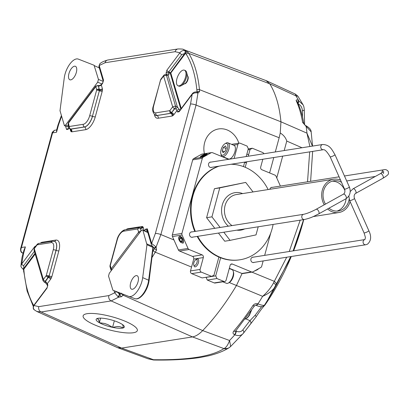 <?xml version="1.0" encoding="UTF-8"?>
<svg xmlns="http://www.w3.org/2000/svg" width="409" height="409" viewBox="0 0 409 409"><rect width="100%" height="100%" fill="white"/><g stroke="black" fill="none" stroke-linecap="round" stroke-linejoin="round"><path stroke-width="0.61" d="M216.913 278.539L207.297 280.053L206.1 277.368L215.717 275.85L216.913 278.539L223.851 281.397A2.106 1.81 81 0 0 224.715 281.504A2.106 1.81 81 0 0 226.121 280.134L230.144 265.329A2.106 1.81 -99 0 1 231.55 263.963A2.106 1.81 -99 0 1 232.414 264.071L251.509 271.939A2.106 1.81 81 0 0 252.373 272.046A2.106 1.81 81 0 0 252.895 271.867L260.809 267.471A2.106 1.81 81 0 0 261.699 266.285L263.151 260.942M252.373 272.046L242.757 273.56A2.106 1.81 -99 0 1 241.893 273.452L251.509 271.939M280.395 186.08L275.993 176.197A2.106 1.81 81 0 0 274.925 175.113L261.898 169.75A2.106 1.81 -99 0 1 260.697 167.061L262.818 159.254M263.851 153.764A2.106 1.81 81 0 0 262.721 152.526L252.312 148.237L250.042 149.5L248.028 149.817M224.715 281.504L215.098 283.018A2.106 1.81 -99 0 1 214.234 282.91L223.851 281.397M248.283 148.871L252.312 148.237M252.148 257.343L364.93 239.562A2.633 2.26 81 0 0 364.93 239.562A2.633 2.26 81 0 0 364.286 239.786A2.633 2.26 81 0 0 363.197 242.905A2.633 2.26 81 0 0 365.753 244.761L252.956 262.547M229.342 268.284L241.893 273.452M207.297 280.053L214.234 282.91M253.411 257.143A2.74 2.352 81 0 0 252.757 257.143A2.74 2.352 81 0 0 250.829 259.557A2.74 2.352 81 0 0 252.486 262.414A2.74 2.352 81 0 0 253.611 262.552A2.74 2.352 81 0 0 254.234 262.348M272.379 187.348A2.74 2.352 81 0 0 271.724 187.342A2.74 2.352 81 0 0 269.853 189.29M250.042 149.5L248.217 156.228M246.704 161.795L245.211 167.291M220.625 257.772L215.717 275.85M264.664 255.369L270.743 233.002M253.846 271.336L257.404 269.736L258.493 268.856M257.404 269.736L258.636 268.677M228.595 159.321L212.516 152.695A2.106 1.81 81 0 0 211.652 152.588A2.106 1.81 81 0 0 211.131 152.767L203.212 157.163A2.106 1.81 81 0 0 202.327 158.349L181.928 233.416A2.106 1.81 81 0 0 182.056 235.022L188.033 248.437A2.106 1.81 81 0 0 189.101 249.521L202.128 254.884A2.106 1.81 -99 0 1 203.324 257.573L200.108 269.419A2.106 1.81 81 0 0 201.305 272.108L211.709 276.397L213.979 275.134L218.892 257.062M211.131 152.767L201.514 154.285A2.106 1.81 -99 0 1 202.036 154.106L211.652 152.588M189.101 249.521L179.485 251.034A2.106 1.81 -99 0 1 178.416 249.95L188.033 248.437M203.324 257.573L193.708 259.091A2.106 1.81 81 0 0 192.511 256.402L202.128 254.884M201.305 272.108L191.688 273.626A2.106 1.81 -99 0 1 190.492 270.937L200.108 269.419M246.203 156.545L248.309 148.784L247.113 146.095L240.175 143.237A2.106 1.81 81 0 0 239.311 143.13A2.106 1.81 81 0 0 237.905 144.495L234.112 158.452M191.688 273.626L202.092 277.91L211.709 276.397M202.327 158.349L192.711 159.863A2.106 1.81 -99 0 1 193.595 158.677L203.212 157.163M182.056 235.022L172.44 236.54A2.106 1.81 -99 0 1 172.312 234.935L181.928 233.416M201.284 157.174A3.476 0.532 -24 0 0 204.96 155.809A3.476 0.532 -24 0 0 207.107 154.285A3.476 0.532 -24 0 0 206.959 154.213M183.421 241.351A3.476 1.702 -119 0 0 182.215 237.931A3.476 1.702 -119 0 0 179.781 236.325M179.485 251.034L192.511 256.402M172.44 236.54L178.416 249.95M192.711 159.863L172.312 234.935M201.514 154.285L193.595 158.677M193.708 259.091L190.492 270.937M211.064 162.087A2.74 2.352 81 0 0 210.41 162.082A2.74 2.352 81 0 0 208.483 164.495A2.74 2.352 81 0 0 210.144 167.353A2.74 2.352 81 0 0 211.264 167.491A2.74 2.352 81 0 0 211.888 167.286M192.102 231.888A2.74 2.352 81 0 0 191.448 231.883A2.74 2.352 81 0 0 189.52 234.296A2.74 2.352 81 0 0 191.177 237.154A2.74 2.352 81 0 0 192.302 237.292A2.74 2.352 81 0 0 192.92 237.087M243.467 166.601L244.689 162.112M179.49 236.422A3.476 1.702 -119 0 0 179.178 236.719M180.609 241.387L182.046 241.745L182.215 240.042L180.942 237.982L179.5 237.624L179.336 239.326L180.609 241.387L182.169 240.528M181.151 238.319L179.336 239.326M183.488 242.102L180.006 241.566L179.531 240.819A3.369 1.651 61 0 1 179.142 236.739A3.369 1.651 61 0 1 181.003 237.322L182.112 238.329L183.028 239.971L183.488 242.102L183.074 243.207L180.773 242.481L180.052 241.627M179.29 236.673L181.294 236.929M183.002 239.909L182.138 238.365M201.755 156.269L205.609 154.628L205.691 154.183L203.8 154.786L201.836 155.829L201.755 156.269M204.091 155.43L203.8 154.786M201.995 156.192L201.836 155.829M205.528 155.067C202.496 156.504 200.865 157 200.635 156.555A3.369 0.516 156 0 1 203.002 154.991A3.369 0.516 156 0 1 206.448 153.779L207.128 153.953L203.631 156.105L200.461 157.363L200.088 157.276L200.65 156.529M204.715 155.926L207.128 153.953M233.258 271.279L233.554 272.379A6.319 2.873 112.4 0 1 233.539 275.451A6.319 2.873 112.4 0 1 229.413 282.425L228.432 282.997A7.372 3.354 -67.6 0 0 233.237 274.858A7.372 3.354 -67.6 0 0 233.258 271.279A7.372 3.354 -67.6 0 0 232.067 269.669L229.275 268.519M222.813 281.801L226.448 283.304A7.372 3.354 -67.6 0 0 228.432 282.997M193.738 263.248A3.16 1.437 -67.6 0 0 193.728 264.787A3.16 1.437 -67.6 0 0 195.43 265.098A3.16 1.437 -67.6 0 0 197.148 261.857A3.16 1.437 -67.6 0 0 195.799 259.761A3.16 1.437 -67.6 0 0 193.738 263.248M195.799 259.761L196.785 259.188A4.213 1.917 112.4 0 1 197.915 259.015A4.213 1.917 112.4 0 1 198.585 261.98A4.213 1.917 112.4 0 1 194.704 266.806A4.213 1.917 112.4 0 1 194.024 265.886L193.728 264.787M223.084 152.731L225.149 151.218L226.346 147.792L225.482 145.88L223.416 147.398L222.22 150.824L223.084 152.731M226.095 148.503L223.416 147.398M224.439 151.734L222.22 150.824M227.21 149.699A6.319 2.873 -67.6 0 0 224.991 143.723A6.319 2.873 -67.6 0 0 221.356 148.912A6.319 2.873 -67.6 0 0 220.855 153.769A6.319 2.873 -67.6 0 0 223.713 154.801A6.319 2.873 -67.6 0 0 227.21 149.699M224.991 143.723L225.978 143.15A7.372 3.354 112.4 0 1 227.956 142.848A7.372 3.354 112.4 0 1 228.565 150.123A7.372 3.354 112.4 0 1 222.343 156.478A7.372 3.354 112.4 0 1 221.151 154.868L220.855 153.769M227.956 142.848L234.03 145.348A7.372 3.354 112.4 0 1 234.633 152.623A7.372 3.354 112.4 0 1 228.411 158.978L222.343 156.478M135.635 286.857A7.29 3.318 -67.6 0 0 138.385 280.078A7.29 3.318 -67.6 0 0 137.056 275.681A7.29 3.318 -67.6 0 0 133.032 278.023A7.29 3.318 -67.6 0 0 131.504 289.158A7.29 3.318 -67.6 0 0 135.635 286.857M71.33 68.615A7.29 3.318 -67.6 0 0 69.796 79.75A7.29 3.318 -67.6 0 0 73.932 77.449A7.29 3.318 -67.6 0 0 76.682 70.67A7.29 3.318 -67.6 0 0 75.348 66.273A7.29 3.318 -67.6 0 0 71.33 68.615M179.019 73.881A8.425 3.834 112.4 0 1 184.423 70.19A8.425 3.834 112.4 0 1 183.411 82.076A8.425 3.834 112.4 0 1 178.007 85.767A8.425 3.834 112.4 0 1 179.019 73.881M184.423 70.19L185.257 70.532A8.425 3.834 112.4 0 1 186.622 72.373A8.425 3.834 112.4 0 1 184.244 82.419A8.425 3.834 112.4 0 1 181.1 85.762A8.425 3.834 112.4 0 1 178.84 86.11L178.007 85.767M186.622 72.373L187.803 76.774A4.213 1.917 112.4 0 1 186.616 81.8A4.213 1.917 112.4 0 1 185.042 83.472L181.1 85.762M184.423 83.835A4.213 1.917 -67.6 0 0 186.944 81.933A4.213 1.917 -67.6 0 0 187.613 76.079M78.303 59.106A15.036 6.846 -67.6 0 0 69.944 63.916A15.036 6.846 -67.6 0 0 64.269 77.843L60.005 110.721L64.433 125.706L65.588 125.026L97.685 82.178L98.441 79.387L94.065 65.251L78.303 59.106M128.656 296.367A15.036 6.846 -67.6 0 0 128.717 296.387A15.036 6.846 -67.6 0 0 137.02 291.556A15.036 6.846 -67.6 0 0 142.69 277.629L146.954 244.751L142.884 230.211L142.572 229.786L141.371 230.446L109.28 273.299L108.523 276.085L112.899 290.221L128.656 296.367M263.549 306.055A3.16 2.807 34.3 0 0 264.93 305.068L291.31 256.499M245.277 319.04A8.425 3.834 -67.6 0 0 250.799 311.443A8.425 3.834 -67.6 0 0 250.829 311.336M40.869 243.094A2.106 1.478 -127.4 0 0 40.936 242.711L41.836 242.281A2.106 1.81 -99 0 1 41.488 242.997M51.335 278.008L51.907 276.474A2.106 0.501 15.2 0 1 49.152 275.947L48.87 276.714L51.335 278.008L50.527 279.362A2.106 0.925 36.8 0 0 48.461 277.389L47.48 275.6L49.06 275.906L48.088 277.425A1.897 0.833 -143.2 0 1 46.232 275.651L47.48 275.6M48.87 276.714L45.373 281.515L47.393 283.544A1.897 1.467 163.6 0 0 47.132 284.725L45.655 282.972L44.284 282.103A1.897 0.844 -65.3 0 0 44.535 282.133A1.897 0.844 -65.3 0 0 45.373 281.515L45.281 281.474A1.897 0.844 -65.3 0 1 44.443 282.092A1.897 0.844 -65.3 0 1 44.192 282.062L44.284 282.103A1.897 0.844 -65.3 0 1 44.238 282.077M139.837 227.757L140.205 227.844A2.106 1.861 -52.5 0 0 142.797 226.647L143.257 227.394A2.106 1.631 -16.4 0 1 140.435 228.217L141.003 230.942M140.205 227.844L141.171 230.717M172.961 115.619L173.886 114.658A2.106 0.925 36.8 0 0 171.821 112.685L171.366 113.17A2.106 1.478 52.6 0 1 172.961 115.619L172.061 116.049A2.106 1.81 81 0 0 170.911 113.38L169.847 112.214L169.817 110.65L172.675 106.826L175.502 106.013L177.419 107.081L168.114 75.496L166.509 75.215A1.897 0.879 -69.9 0 0 166.177 74.811L166.177 74.811A1.897 0.879 -69.9 0 0 166.131 74.796M171.366 113.17L156.974 115.522A2.106 1.81 -99 0 1 155.819 112.853L169.817 110.65A1.897 0.833 -143.2 0 0 171.673 112.424L170.819 113.339L156.974 115.522A10.476 4.765 112.4 0 1 155.594 115.364L155.681 115.404A10.476 4.77 -67.6 0 0 157.061 115.563A2.106 1.81 81 0 1 158.217 118.232A12.582 5.726 112.4 0 1 154.428 114.566M102.47 89.796L102.357 88.589A2.106 1.631 -16.4 0 1 99.535 89.407L99.597 90.016A2.106 1.155 2.8 0 0 102.47 89.796L102.224 91.284A2.106 0.501 15.2 0 1 99.469 90.757L96.693 89.919L95.793 86.151L68.395 122.731L69.474 128.043L70.593 129.142L69.504 128.523A1.897 0.716 -40.7 0 1 69.504 128.518A1.897 0.716 -40.7 0 1 69.474 128.043M99.597 90.016L92.424 116.304A2.106 0.501 -164.8 0 0 89.668 115.778L96.693 89.919A1.897 1.467 163.6 0 1 99.234 89.182L99.377 90.721L92.424 116.304A10.476 4.765 112.4 0 1 84.443 126.959L70.322 129.101M70.266 129.091L70.65 129.295A2.106 1.861 127.5 0 1 71.1 131.683L70.639 130.936A2.106 1.631 163.6 0 0 70.926 129.627L70.65 129.295A2.106 1.861 127.5 0 0 70.466 129.172M166.54 74.924L166.049 73.237L166.887 70.169L179.894 52.802L175.118 51.692L105.041 62.746L99.213 65.522A1.897 1.467 163.6 0 0 98.958 66.703L99.735 63.906L99.213 65.522L103.528 80.159L102.69 83.231L101.32 85.062L99.561 86.028L98.508 85.936A1.897 0.879 -69.9 0 0 98.18 85.532L98.18 85.532A1.897 0.879 -69.9 0 0 98.134 85.522M97.869 90.133A1.897 0.736 137.7 0 1 99.315 89.326L98.421 85.9A1.897 0.879 -69.9 0 0 98.088 85.501L98.088 85.501A1.897 0.879 -69.9 0 0 97.863 85.481M166.509 75.215L163.595 76.002L160.435 80.266L153.707 105.68A8.369 3.809 -67.6 0 0 155.819 112.853M139.3 233.217L138.615 232.194L137.664 228.974L123.671 231.182A8.369 3.809 -67.6 0 0 117.296 239.694A2.106 0.501 15.2 0 0 116.994 239.858L109.995 265.625L110.011 266.74A1.897 1.467 -16.4 0 1 110.011 266.734A1.897 1.467 -16.4 0 1 110.272 265.553L110.047 265.732L110.272 265.553L111.217 268.774L111.897 269.797M43.083 280.784L43.369 279.47L46.232 275.651L53.257 249.792A8.369 3.809 -67.6 0 0 51.14 242.619L37.147 244.827L34.284 248.646L33.998 249.95L43.083 280.784L44.192 282.062M98.421 85.9L98.283 85.962A1.897 1.467 163.6 0 0 95.742 86.698L68.349 123.278A1.897 1.467 -16.4 0 0 68.088 124.459L69.039 127.674A1.897 1.467 -16.4 0 1 69.034 127.669A1.897 1.467 -16.4 0 1 69.295 126.499L83.288 124.29A8.369 3.809 -67.6 0 0 89.668 115.778M153.707 105.68A2.106 0.501 15.2 0 0 153.406 105.844L160.778 79.326A1.897 0.833 36.8 0 0 160.773 79.331A1.897 0.833 36.8 0 0 160.732 79.821M187.982 52.265A1.897 1.641 140.4 0 0 185.574 53.262L181.765 54.581A1.897 0.833 36.8 0 1 179.894 52.802C181.187 50.997 182.874 50.256 184.955 50.578L187.982 52.265L188.774 53.38A155.43 70.737 112.4 0 1 199.454 89.627L199.582 91.631L197.941 93.058L197.429 92.925C195.338 92.546 193.575 93.032 192.148 94.387L179.137 111.754L177.475 112.015L177.02 110.471L175.885 109.085L174.817 108.523A1.897 0.803 -68.2 0 0 175.502 106.013L166.417 75.179A1.897 0.879 -69.9 0 0 166.085 74.781L168.109 75.491M175.594 106.049A1.897 0.803 -68.2 0 1 174.909 108.559L171.611 112.593A1.897 1.15 178.4 0 1 169.847 112.214M138.441 227.823L139.745 227.721L140.221 228.135A1.897 1.687 45.5 0 0 138.441 227.823L137.664 228.974A1.897 1.467 -16.4 0 1 140.205 228.237M139.745 227.721L140.221 228.135M51.14 242.619A2.106 1.81 81 0 1 52.546 241.254L38.656 243.442L37.147 244.827A1.897 0.833 36.8 0 1 37.188 244.331L38.068 243.652M38.114 243.621L38.656 243.442M166.887 70.169A1.897 0.833 36.8 0 0 168.759 71.948L169.06 74.055L168.114 75.496M61.498 116.509L58.543 124.827A4.213 1.002 -164.8 0 0 57.945 125.154L56.682 129.801L56.524 132.25L52.592 132.869L52.25 132.265L54.458 130.287L52.592 132.869L21.447 247.511C20.373 250.103 20.798 251.939 22.715 253.033L23.149 253.217M20.593 248.79L21.447 247.511L25.378 246.893L24.024 249.991L22.761 254.638A4.213 1.002 -164.8 0 1 23.359 254.316L21.749 263.943A1.897 0.833 36.8 0 0 23.625 265.722L23.967 271.07A153.533 69.873 -67.6 0 0 33.727 305.533M123.769 294.46A155.43 70.737 112.4 0 1 123.073 295.191L121.58 296.668L118.498 297.236L114.684 292.808A1.897 1.467 -16.4 0 1 117.24 292.077L120.011 294.562L121.417 293.176M69.162 127.997L68.226 129.244L66.565 129.505A1.897 1.467 -16.4 0 1 68.354 128.641M68.226 129.244A1.897 0.833 -143.2 0 1 68.272 128.748L68.216 128.861M71.836 131.851A2.106 1.81 81 0 0 70.685 129.183L84.53 127A10.476 4.77 -67.6 0 0 92.516 116.34A2.106 0.501 15.2 0 0 95.271 116.867A12.582 5.726 112.4 0 1 85.685 129.668L71.836 131.851L71.1 131.683M102.69 83.231A1.897 0.833 -143.2 0 1 102.736 82.736L101.36 84.571A1.897 0.833 -143.2 0 0 101.32 85.062L102.357 88.589M103.528 80.159A1.897 1.467 163.6 0 0 103.257 81.294L102.736 82.736M98.958 66.703L103.267 81.34M166.049 73.237A1.897 1.467 -16.4 0 1 168.605 72.505L170.226 73.16L184.699 53.482A1.897 0.67 103.2 0 0 184.955 50.578M177.475 112.015A1.897 1.467 -16.4 0 1 179.265 111.151M179.137 111.754A1.897 0.833 -143.2 0 1 179.183 111.263L179.127 111.376M197.133 92.086A1.897 1.002 -77.9 0 1 197.307 92.097L197.307 92.097A1.897 1.002 -77.9 0 1 197.941 93.058L196.049 105.072A4.213 1.002 -164.8 0 0 190.538 104.014L192.148 94.387A1.897 0.833 -143.2 0 1 192.189 93.896L179.183 111.263M144.469 230.691L145.67 229.086L147.332 228.825A1.897 1.467 163.6 0 0 147.071 230.006L151.386 244.643C152.813 246.97 153.789 248.074 154.311 247.946L154.423 248.012A1.897 0.849 123.8 0 1 154.367 247.966M147.332 228.825L151.642 243.462A1.897 1.467 163.6 0 0 151.386 244.643M145.67 229.086A1.897 0.833 36.8 0 0 147.296 230.753M142.797 226.647L142.061 226.479A2.106 1.81 -99 0 1 140.655 227.844L140.655 227.844A2.106 1.81 -99 0 1 140.236 227.854M50.527 279.362L47.393 283.544L47.848 285.093L47.015 288.161A1.897 0.833 -143.2 0 1 47.055 287.67L34.049 305.037C32.843 307.461 32.95 309.071 34.382 309.874L36.769 311.428M47.015 288.161L34.003 305.528A1.897 0.833 -143.2 0 1 34.049 305.037M47.848 285.093A1.897 1.467 163.6 0 0 47.577 286.228L47.055 287.67M22.725 268.698A1.897 0.695 -58.3 0 0 22.827 268.81L22.531 268.621C21.176 267.251 20.665 266.254 20.992 265.64L21.749 263.943L34.76 246.576A1.897 0.833 36.8 0 0 35.072 247.159M58.543 124.827L56.524 132.25L56.687 129.786M23.742 252.169L25.378 246.893L23.359 254.316M118.002 297.011A1.897 0.567 -63.1 0 0 119.295 294.209L118.794 292.522M34.739 310.14C33.226 308.984 32.981 307.445 34.003 305.528L38.778 306.638L108.855 295.589A4.213 3.615 81 0 0 111.161 300.927L118.498 297.236A1.897 0.593 -73.1 0 0 119.351 294.25M301.995 147.746L286.775 141.074C285.727 137.7 283.555 135.011 280.252 132.997L279.163 137.741L196.049 105.072L160.87 234.556A4.213 1.002 -164.8 0 0 155.359 233.503L151.642 243.462L156.11 247.016L156.565 249.955A1.897 0.399 -151.3 0 1 154.438 248.595L154.229 247.685M155.635 246.765A1.897 0.598 118.7 0 1 154.311 247.946M173.968 239.965L160.87 234.556L156.11 247.016A1.897 0.849 123.8 0 1 154.423 248.012M197.429 92.925A1.897 0.721 -78 0 0 197.02 92.035L197.02 92.035C194.929 91.708 193.319 92.327 192.189 93.896M196.974 92.025L196.867 90.118A153.533 69.873 -67.6 0 0 186.315 54.31L185.574 53.262L170.793 72.996L181.253 108.497M183.278 49.433L185.471 50.742A1.897 0.552 112.4 0 1 184.771 53.472M22.531 268.621A1.897 0.976 -56.4 0 0 23.891 268.181L35 253.35M33.328 306.566L27.086 290.973L23.512 269.889L22.827 268.81A1.897 0.695 -58.3 0 0 23.916 268.232M108.855 295.589L114.684 292.808L114.055 290.676M121.58 296.668A1.897 1.201 -132.8 0 1 120.011 294.562L119.489 292.793M279.163 137.741L275.298 151.959M273.79 157.526L269.603 172.925M199.582 91.631A1.897 1.186 178.2 0 0 196.985 91.999L196.969 92.025M297.946 96.222L295.993 95.921L269.741 83.794A157.971 71.892 112.4 0 1 269.741 83.799L266.024 80.588L183.37 49.463C183.467 49.111 181.662 48.942 177.935 48.962L177.935 48.962A4.213 3.615 81 0 0 175.118 51.692M23.512 269.889A1.897 1.186 -1.8 0 1 23.85 269.188L35.2 254.03M38.778 306.638A4.213 3.615 81 0 0 41.084 311.975L36.912 311.494L117.444 347.609L121.616 348.09L153.472 359.716A6.319 4.438 90.4 0 0 154.853 360.038L154.853 360.038C172.117 360.263 187.092 359.434 199.781 357.548L208.595 355.825C216.75 353.831 223.421 351.234 228.621 348.028L230.456 346.674L243.447 333.212A3.16 2.239 37.7 0 1 243.365 333.304L243.12 333.606M152.332 359.695A6.319 4.601 93.9 0 0 153.493 359.986L148.089 358.811L153.472 359.716C188.14 360.176 211.632 356.474 223.943 348.601L192.496 336.914C195.717 336.362 199.117 334.255 202.69 330.584L229.546 340.498C230.446 344.756 230.712 346.822 230.333 346.689M192.496 336.914L121.616 348.09L41.084 311.975L111.161 300.927L192.496 336.914M186.315 54.31A1.897 1.6 148.6 0 1 188.774 53.38L269.741 83.799A157.971 71.892 112.4 0 1 280.937 121.8L280.252 132.997L280.937 121.8L306.965 133.15L312.43 146.105M257.619 303.785A3.16 1.508 110.5 0 1 255.63 305.124L254.649 305.681A3.16 1.099 -146.7 0 1 252.854 305.63C254.117 303.938 255.707 303.325 257.619 303.785L257.941 303.907A156.841 71.381 -67.6 0 0 262.629 296.326C267.271 292.271 270.922 287.762 273.585 282.798A6.319 1.933 29.7 0 1 275.809 285.968C273.1 290.216 268.708 293.667 262.629 296.326L236.468 285.487A157.971 71.892 112.4 0 1 236.463 285.492A157.971 71.892 112.4 0 1 202.69 330.584L123.073 295.191A1.897 1.099 -136.3 0 1 121.514 293.58M236.468 285.487L242.072 273.514L236.468 285.487M235.773 330.901L236.233 331.224C239.05 332.251 241.238 331.822 242.803 329.94L249.945 320.656L255.119 315.288A3.16 0.588 38 0 1 256.167 316.771A3.16 0.588 38 0 1 256.157 316.781L243.365 333.304C241.361 335.687 238.503 336.188 234.792 334.807L234.48 334.68C232.864 333.821 232.609 332.655 233.708 331.188A156.974 71.442 -67.6 0 0 252.854 305.63M255.119 315.288L261.658 306.648M255.799 305.165A3.16 1.508 -69.5 0 0 255.952 305.242A3.16 1.508 -69.5 0 0 257.941 303.907C261.653 305.288 263.831 305.692 264.475 305.119A3.16 3.134 -138.4 0 1 264.194 305.487L265.615 303.856A3.16 3.134 -139.7 0 0 265.824 303.575L264.93 305.068A128.82 58.625 -67.6 0 0 291.295 256.504M273.585 282.798L274.321 281.341A6.319 2.27 29.6 0 1 276.474 284.807L275.809 285.968A150.527 68.507 112.4 0 1 264.475 305.119L265.824 303.575M302.502 117.051L302.353 110.752A3.16 1.038 -1.4 0 0 304.27 109.745C304.097 107.419 303.703 105.783 303.089 104.837L297.941 96.222L295.349 94.08L266.458 80.767M242.803 329.94A3.16 2.239 37.7 0 1 243.447 333.212L250.599 323.913A3.16 2.239 37.4 0 1 250.533 323.994M245.886 318.892L249.945 320.656A3.16 2.239 37.4 0 1 250.599 323.913L256.167 316.771C259.623 311.423 262.537 307.527 264.914 305.094M312.614 151.785L310.61 181.315L312.629 151.739A6.319 0.629 1.7 0 1 312.614 151.785M303.606 219.633L293.13 250.886M290.702 256.596L276.474 284.807M312.133 151.478A6.319 0.629 1.7 0 1 312.629 151.739L312.64 151.402M251.888 272.123L274.321 281.341L286.704 257.225M289.235 251.499L300.196 220.175M307.532 181.8L309.679 151.867M305.467 125.471A3.16 1.457 114.9 0 1 305.63 125.522C309.327 127.623 311.172 129.745 311.167 131.882L302.624 122.434A156.974 71.442 -67.6 0 0 296.28 100.895C295.871 99.811 296.499 99.597 298.171 100.256L303.089 104.837M309.874 146.504L306.965 133.15A156.841 71.381 -67.6 0 0 306.157 126.437A3.16 1.457 114.9 0 0 305.63 125.522L305.319 125.374A3.16 1.457 114.9 0 1 305.84 126.289M302.353 110.752C302.195 107.475 300.753 105.154 298.023 103.794M286.775 141.074L284.199 150.553M282.685 156.126L276.76 177.925M228.621 348.028A6.319 6.007 59.1 0 1 223.943 348.601L224.51 348.315A6.319 5.895 56 0 0 229.296 347.599M224.51 348.315C226.438 347.149 228.12 344.547 229.546 340.498A156.841 71.381 -67.6 0 0 234.792 334.807A3.16 1.544 111.9 0 0 236.233 331.224M235.937 330.712L235.916 331.096A3.16 1.544 111.9 0 1 234.48 334.68M235.758 330.62L235.645 331.05A3.16 1.651 -139.3 0 1 233.708 331.188M242.706 273.57L251.07 272.251M305.319 125.374L303.892 123.881A3.16 2.275 170.3 0 0 302.624 122.434M298.171 100.256A3.16 1.518 114.1 0 1 297.941 103.155M303.892 123.881L303.897 123.907C302.496 115.691 300.344 108.395 297.435 102.015L297.435 102.015A3.16 2.592 155.4 0 0 296.28 100.895M298.13 103.584A3.16 1.518 -65.9 0 0 298.483 100.394A156.841 71.381 -67.6 0 0 295.993 95.921L295.349 94.08M153.493 359.986L154.853 360.038M336.944 211.11A15.271 13.103 81 0 0 345.564 201.545A15.271 13.103 81 0 0 346.07 198.708M344.945 190.712A15.271 13.103 81 0 0 332.226 181.177M328.964 208.201A15.271 13.103 81 0 0 338.565 210.978A15.271 13.103 81 0 0 348.77 201.044A15.271 13.103 81 0 0 349.158 199.183M341.5 182.266A15.271 13.103 81 0 0 333.81 180.809A15.271 13.103 81 0 0 323.606 190.742A15.271 13.103 81 0 0 325.467 204.122M253.048 191.944L245.702 182.419L219.761 187.879L211.944 216.852L220.129 227.465M223.795 232.22L230.073 240.364L256.019 234.899L258.207 226.796M340.544 180.124A16.851 14.458 81 0 0 333.565 179.244A16.851 14.458 81 0 0 322.307 190.205A16.851 14.458 81 0 0 324.25 204.797M327.604 208.958A16.851 14.458 81 0 0 338.81 212.537A16.851 14.458 81 0 0 350.068 201.576A16.851 14.458 81 0 0 350.078 201.535M218.452 233.064L224.73 241.208L230.073 240.364M214.786 228.309L206.601 217.695L214.418 188.723L245.702 182.419M214.418 188.723L219.761 187.879M206.601 217.695L211.944 216.852M273.11 224.444A48.129 41.299 -99 0 1 272.195 228.467A48.129 41.299 -99 0 1 240.042 259.776L239.51 259.858A48.129 41.299 -99 0 1 197.174 236.417M194.807 231.458A48.129 41.299 -99 0 1 192.363 196.085A48.129 41.299 -99 0 1 218.651 166.218M240.042 259.776A48.129 41.299 -99 0 1 197.705 236.33M195.338 231.376A48.129 41.299 -99 0 1 192.895 195.998A48.129 41.299 -99 0 1 219.183 166.136M231.075 164.26A48.129 41.299 -99 0 1 268.135 189.561M98.232 318.258L97.015 318.58L98.16 319.143A12.771 3.037 -164.8 0 0 98.743 320.181L98.16 319.143M98.743 320.181L99.346 322.716L104.576 323.468A12.771 3.037 -164.8 0 0 107.879 324.623L104.576 323.468M100.594 318.125L99.346 322.716A14.591 3.471 -164.8 0 0 112.567 327.348L116.918 326.546A12.771 3.037 -164.8 0 0 119.643 326.668L116.918 326.546M119.643 326.668L123.452 327.839L122.848 325.303A12.771 3.037 -164.8 0 0 122.536 324.593M122.388 324.485L122.848 325.303M114.341 320.825L112.567 327.348A14.591 3.471 -164.8 0 0 123.452 327.839A14.591 3.471 -164.8 0 0 123.37 325.252A14.591 3.471 -164.8 0 0 121.12 323.703A14.591 3.471 -164.8 0 0 115.169 321.106A14.591 3.471 -164.8 0 0 107.899 319.071A14.591 3.471 -164.8 0 0 97.869 318.325A14.591 3.471 -164.8 0 0 97.015 318.58A14.591 3.471 -164.8 0 0 99.346 322.716M107.879 324.623L112.567 327.348M100.732 327.256A28.088 6.682 -164.8 0 0 137.352 330.523A28.088 6.682 -164.8 0 0 119.735 319.163A28.088 6.682 -164.8 0 0 83.145 315.799A28.088 6.682 -164.8 0 0 100.732 327.256M238.846 143.201A20.977 18.001 81 0 0 217.782 129.101A20.977 18.001 81 0 0 204.664 142.542A20.977 18.001 81 0 0 204.393 153.733M232.414 264.071L230.758 264.332M348.816 196.039L349.664 200.599L364.046 232.885A2.633 0.404 -24 0 0 364.445 232.925A2.633 0.404 -24 0 0 367.788 231.601A2.633 0.404 -24 0 0 368.857 230.742C371.602 236.438 371.147 240.916 367.497 244.168L365.753 244.761M352.87 188.984A2.633 1.288 61 0 1 353.079 188.8A2.633 1.288 61 0 1 353.299 188.723A2.633 1.288 61 0 1 355.595 190.681A2.633 1.288 61 0 1 355.636 193.406L382.901 178.278A2.633 1.288 -119 0 0 382.957 175.763A2.633 1.288 -119 0 0 380.564 173.595A2.633 1.288 -119 0 0 380.344 173.672A2.633 1.288 -119 0 0 380.166 173.82M349.664 200.599A2.633 0.404 -24 0 0 350.063 200.64A2.633 0.404 -24 0 0 352.844 199.607A2.633 0.404 -24 0 0 354.475 198.457L368.857 230.742M382.681 178.35A2.633 1.288 -119 0 0 382.901 178.278C390.503 173.62 388.085 173.83 388.305 171.458C386.94 169.812 385.467 169.244 383.898 169.761A2.633 2.26 81 0 0 382.067 172.654M237.905 144.495L233.605 145.175M334.976 154.694A2.633 0.404 156 0 1 333.908 155.553A2.633 0.404 156 0 1 330.569 156.877A2.633 0.404 156 0 1 330.17 156.836L344.552 189.122A2.633 0.404 156 0 0 344.951 189.168A2.633 0.404 156 0 0 347.732 188.135A2.633 0.404 156 0 0 349.363 186.979L334.976 154.694C331.796 149.413 329.899 144.714 322.589 144.5A2.633 2.26 81 0 0 321.939 144.725A2.633 2.26 81 0 0 320.85 147.843A2.633 2.26 81 0 0 323.407 149.704L210.609 167.486M345.728 198.856A2.633 1.288 -119 0 0 345.942 198.779A2.633 1.288 -119 0 0 345.902 196.059A2.633 1.288 -119 0 0 343.606 194.101A2.633 1.288 -119 0 0 343.391 194.178A2.633 1.288 -119 0 0 343.212 194.321M344.552 189.122C345.252 191.545 344.869 193.232 343.391 194.178L316.126 209.306A2.633 1.288 61 0 1 316.341 209.229A2.633 1.288 61 0 1 318.739 211.397A2.633 1.288 61 0 1 318.677 213.907C313.923 216.213 311.73 217.782 304.444 219.505L191.647 237.286M316.126 209.306C311.08 211.949 306.914 213.616 303.621 214.301A2.633 2.26 81 0 0 302.026 218.017A2.633 2.26 81 0 0 304.444 219.505M128.779 296.413L134.858 298.642A14.78 6.728 -67.6 0 0 134.914 298.662A14.78 6.728 -67.6 0 0 143.073 293.913A14.78 6.728 -67.6 0 0 148.646 280.226L152.905 247.409L146.954 244.751M303.749 219.613L293.616 250.809A128.82 58.625 -67.6 0 0 302.926 222.685A128.82 58.625 -67.6 0 0 303.744 219.613M152.889 251.269A153.533 69.873 -67.6 0 0 153.242 250.686L154.438 248.595L154.234 247.905M174.817 108.523L174.536 108.605A1.897 0.833 -143.2 0 1 172.675 106.826L163.595 76.002A1.897 0.833 36.8 0 1 163.636 75.507L160.773 79.331M111.289 270.61L110.962 269.95A1.897 1.467 -16.4 0 1 111.217 268.774L138.615 232.194A1.897 1.467 -16.4 0 1 140.696 231.346M117.296 239.694L110.272 265.553M33.998 249.95L34.33 248.151A1.897 0.833 36.8 0 0 34.284 248.646L43.369 279.47A1.897 0.833 -143.2 0 0 45.225 281.249L45.281 281.474M85.685 129.668A2.106 1.81 81 0 0 84.53 127L84.443 126.959A2.106 1.81 -99 0 1 83.288 124.29M98.283 85.962L99.234 89.182M174.536 108.605L171.673 112.424M140.655 227.844L138.973 227.624L125.077 229.817A2.106 1.81 81 0 0 123.671 231.182M48.088 277.425L45.225 281.249M52.546 241.254L54.627 241.448A10.476 4.765 112.4 0 1 56.013 250.323L49.152 275.947L56.105 250.359A10.476 4.77 -67.6 0 0 54.719 241.484A10.476 4.77 -67.6 0 0 54.673 241.468M41.836 242.281L55.68 240.098A12.582 5.726 112.4 0 1 58.86 250.886A2.106 0.501 15.2 0 1 56.105 250.359L56.013 250.323A2.106 0.501 -164.8 0 0 53.257 249.792M95.793 86.151L98.088 85.501L99.326 85.645L99.561 86.028M181.765 54.581L168.759 71.948L170.793 72.996A0.419 0.327 163.6 0 1 170.226 73.16L180.809 109.091M166.427 74.893L166.509 74.786A1.897 1.467 -16.4 0 1 169.06 74.055M173.886 114.658L177.02 110.471A1.897 1.467 -16.4 0 1 179.577 109.74L177.419 107.081L175.885 109.085M179.577 109.74L179.786 110.456M147.388 231.075L146.836 231.816M46.289 282.113L45.782 282.839M22.485 253.018A2.106 0.9 -67 0 0 22.531 253.043L22.429 252.997A2.106 0.982 -66.2 0 0 22.715 253.033L23.221 252.951M68.651 127.184L68.876 127.94M34.402 251.331L23.625 265.722M66.565 129.505L65.563 126.1M70.639 130.936L70.067 128.988M102.224 91.284L95.271 116.867M172.061 116.049L158.217 118.232M143.257 227.394L144.188 230.558M125.875 229.689A12.582 5.726 112.4 0 1 128.211 228.662L142.061 226.479M128.211 228.662A2.106 1.81 -99 0 1 127.864 229.377M58.86 250.886L51.907 276.474M55.68 240.098A2.106 1.81 -99 0 1 54.509 241.407M40.936 242.711L40.44 243.161M34.76 246.576L36.058 245.84M23.129 253.299L22.531 253.043A2.106 0.9 -67 0 0 22.786 253.064M155.359 233.503L190.538 104.014M280.937 121.8L199.454 89.627A1.897 1.283 174.4 0 0 196.867 90.118M156.565 249.955L155.292 252.179A1.897 0.532 -149 0 1 153.242 250.686M191.545 267.057L155.292 252.179A155.43 70.737 112.4 0 1 152.102 257.363M23.64 271.898A1.897 1.283 -5.6 0 1 23.967 271.07M177.935 48.962L107.853 60.011A4.213 3.615 81 0 0 105.041 62.746M236.463 285.492L229.239 282.527M255.63 305.124L255.952 305.242C259.868 307.057 262.614 307.144 264.194 305.487M142.69 277.629L148.646 280.226A1.053 0.475 -172.6 0 1 149.075 280.686A1.053 0.475 -172.6 0 1 148.902 280.906M146.918 243.912L152.342 246.33M147.828 232.563L142.884 230.211M153.155 248.089A1.053 0.475 -172.6 0 0 153.334 247.869A1.053 0.475 -172.6 0 0 152.905 247.409L152.869 246.566M153.278 247.016L149.075 280.686C148.365 285.513 146.57 289.915 143.697 293.892C140.364 298.003 137.434 299.592 134.914 298.662L128.717 296.387M65.588 125.026L68.564 126.069M101.821 83.957L97.685 82.178M98.441 79.387L103.252 81.452M99.321 67.945L94.402 65.685M228.329 226.172A18.957 16.268 -99 0 1 222.271 204.996A18.957 16.268 -99 0 1 242.624 193.585M333.565 179.244L236.33 194.577A16.851 14.458 81 0 0 225.078 205.538A16.851 14.458 81 0 0 232.031 225.589M244.684 228.928A18.957 16.268 -99 0 1 236.816 230.165M364.046 232.885C365.201 236.443 365.615 238.156 365.293 238.018L364.951 239.556M383.494 173.6L383.637 171.478L380.344 173.672L353.079 188.8L350.211 191.545M383.898 169.761L344.46 175.977M339.076 176.831L271.101 187.547M375.355 176.437L346.679 180.962M355.636 193.406C354.158 194.352 353.77 196.034 354.475 198.457M239.311 143.13L231.596 144.346M349.363 186.979C351.142 191.985 350.002 195.916 345.942 198.779L318.677 213.907M303.621 214.301L190.829 232.087M322.589 144.5L209.791 162.286M323.407 149.704C324.92 149.454 327.174 151.836 330.17 156.836M179.142 236.739L179.439 236.571M206.949 154.188L207.066 154.449M246.878 154.06L248.611 154.776M244.648 162.255L246.382 162.971M69.504 128.518L69.034 127.669M68.088 124.459L68.395 122.731M163.636 75.507C164.229 74.673 165.047 74.433 166.085 74.781M153.406 105.844C151.944 109.765 152.675 112.94 155.594 115.364M116.994 239.858C117.95 235.103 122.368 229.955 125.077 229.817M110.011 266.734L110.962 269.95M37.188 244.331L34.33 248.151M99.326 85.645L101.36 84.571M22.429 252.997C21.007 252.481 20.399 251.07 20.598 248.759L20.598 248.759M68.272 128.748L69.049 127.71M47.587 286.269L47.132 284.725M20.598 248.764L52.25 132.271M54.458 130.287L56.483 129.97M197.307 92.097L197.02 92.035M99.735 63.906L99.735 63.906C101.089 62.429 103.794 61.13 107.853 60.011M20.992 265.64L20.992 265.64C21.421 260.405 22.014 256.74 22.761 254.638M61.299 115.824L57.945 125.154M251.438 310.457L249.362 315.416L247.471 317.747L245.175 319.173M304.618 124.878L304.27 109.745M235.64 331.06L254.649 305.681M311.167 131.882L312.558 146.085M148.089 358.811L117.879 347.783M142.572 229.786L147.731 232.24M64.433 125.706L68.922 127.276M313.258 216.566L338.81 212.537"/></g></svg>
